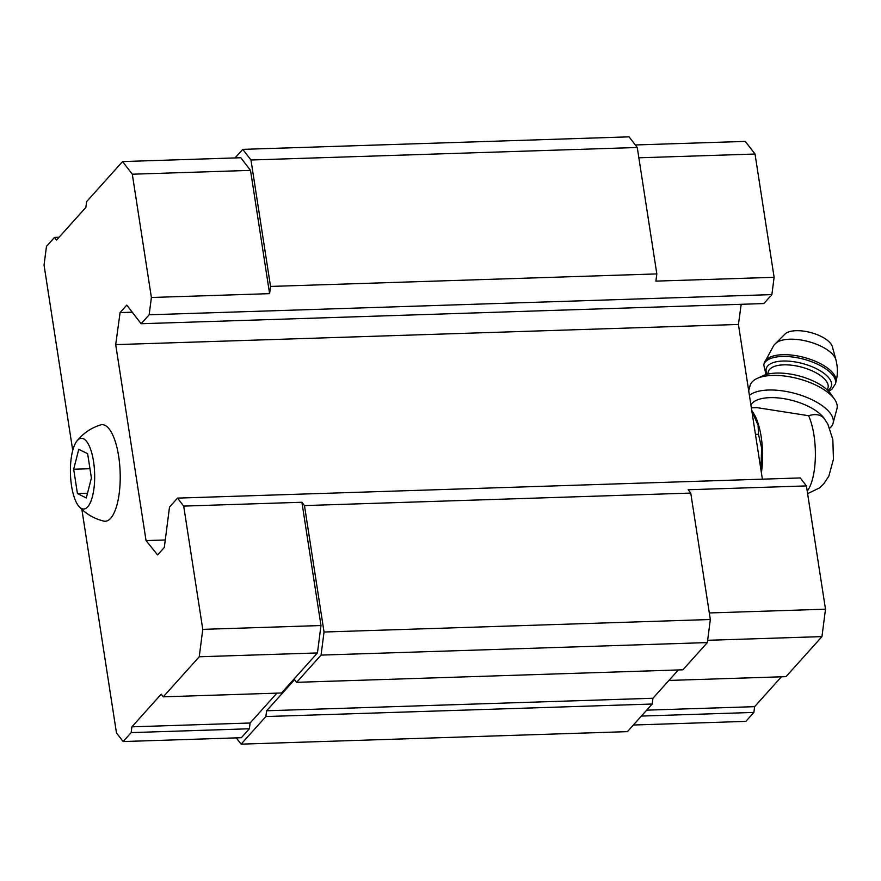 <?xml version="1.0" encoding="UTF-8"?>
<svg xmlns="http://www.w3.org/2000/svg" width="881" height="881" viewBox="0 0 881 881"><rect width="100%" height="100%" fill="white"/><g stroke="black" fill="none" stroke-linecap="round" stroke-linejoin="round"><path stroke-width="1.32" d="M73.674 469.243L77.44 493.58L86.305 497.963L91.404 478.02L87.637 453.693L78.772 449.299L73.674 469.243L89.961 468.714M77.407 440.445A35.394 12.092 -91.9 0 0 77.021 440.885A35.394 12.092 -91.9 0 0 70.458 474.022A35.394 12.092 -91.9 0 0 79.158 506.663A35.394 12.092 -91.9 0 0 94.641 473.857A35.394 12.092 -91.9 0 0 77.407 440.445M807.613 493.668L819.484 487.909L823.757 483.845L828.845 476.147L833.448 459.21L832.831 439.575L827.887 424.213L824.253 418.541C820.74 414.555 815.509 413.607 808.571 415.711L757.12 407.661M761.393 472.734A44.105 15.065 -91.9 0 0 754.081 414.158L752.859 412.143A46.506 15.891 -91.9 0 0 751.746 410.469M236.273 737.882L241.108 744.148L265.897 716.539L266.635 710.769L294.573 679.658L296.622 682.323L321.058 655.101L324.032 632.018L304.463 505.584L301.897 502.258L320.981 625.532L317.446 652.942L281.491 692.995L163.271 696.827L199.238 656.774L317.446 652.942M81.867 509.383L116.468 732.904L123.131 741.549L241.339 737.716L249.367 728.774L250.116 723.004L276.92 693.138M199.238 656.774L202.773 629.364L183.689 506.09L177.544 498.117L169.504 507.06L164.306 547.453L157.6 554.92L146.048 540.604L115.708 344.625L120.08 312.59L126.787 305.123L141.125 323.734L149.153 314.781L151.389 297.481L269.597 293.648L250.523 170.374L240.788 157.743L122.569 161.575L86.613 201.628L85.875 207.398L56.549 240.061L54.501 237.407L59.071 237.253M269.597 293.648L270.533 286.435L250.964 160.001L242.76 149.363L235.073 157.93M241.108 744.148L627.404 731.637L652.193 704.029L652.942 698.259L678.348 669.956M265.897 716.539L652.193 704.029M266.635 710.769L652.942 698.259M296.622 682.323L682.918 669.802L707.355 642.579L710.328 619.508L690.759 493.074L688.193 489.748L806.412 485.916L800.256 477.943L177.544 498.117M321.058 655.101L707.355 642.579M324.032 632.018L710.328 619.508M304.463 505.584L690.759 493.074M183.689 506.09L301.897 502.258M146.048 540.604L165.265 539.976M762.384 479.165L738.432 324.45L741.185 304.286M115.708 344.625L738.432 324.45M120.08 312.59L132.238 312.193M141.125 323.734L763.849 303.56L771.877 294.606L774.113 277.306L655.905 281.127L656.83 273.914L637.26 147.49L629.067 136.852L242.76 149.363M149.153 314.781L771.877 294.606M270.533 286.435L656.83 273.914M250.964 160.001L637.26 147.49M123.131 741.549L131.159 732.607L249.367 728.774M131.159 732.607L131.897 726.836L250.116 723.004M131.897 726.836L161.223 694.162L163.271 696.827M202.773 629.364L320.981 625.532M151.389 297.481L132.304 174.207L250.523 170.374M132.304 174.207L122.569 161.575M54.501 237.407L46.473 246.35L44.05 265.104L72.738 450.444M79.158 506.663C85.875 513.887 94.047 518.689 103.672 521.078A48.312 16.508 -91.9 0 0 120.146 472.414A48.312 16.508 -91.9 0 0 100.555 424.917C91.987 427.626 84.697 432.296 78.695 438.936L77.021 440.885M641.379 716.066L753.883 712.421L745.855 721.374L633.351 725.019M753.883 712.421L754.621 706.661L646.698 710.152M754.621 706.661L781.425 676.795M707.652 640.3L821.962 636.6L785.995 676.652L668.932 680.44M821.962 636.6L825.497 609.189L709.315 612.956M825.497 609.189L806.412 485.916M774.113 277.306L755.028 154.032L638.857 157.798M755.028 154.032L745.293 141.401L635.311 144.958M761.03 470.432A46.506 15.891 -91.9 0 0 761.613 447.955L758.475 434.289L758.089 425.237A46.506 15.891 -91.9 0 0 752.859 412.143M760.953 469.892L761.613 447.955M758.089 425.237L751.834 411.009M758.475 434.289L755.458 434.388M824.253 418.541A39.326 16.673 -165.1 0 0 785.621 398.961A39.326 16.673 -165.1 0 0 750.909 405.029M775.478 343.557A32.179 13.644 -165.1 0 1 808.351 341.575A32.179 13.644 -165.1 0 1 835.871 359.668L832.38 346.762A25.285 10.715 -165.1 0 0 810.762 332.555A25.285 10.715 -165.1 0 0 784.938 334.108L773.87 345.253L764.245 363.06L763.772 364.811L765.985 374.601M829.715 428.199A44.942 19.063 -165.1 0 0 833.063 423.32L836.95 408.74A44.942 19.063 -165.1 0 0 834.483 399.17L830.717 393.829A39.326 16.673 -165.1 0 0 799.177 375.956A39.326 16.673 -165.1 0 0 762.935 375.747L757.01 378.5A44.942 19.063 -165.1 0 0 752.11 381.958A44.942 19.063 -165.1 0 0 750.094 385.581L748.707 390.801M834.483 399.17A44.942 19.063 -165.1 0 0 798.439 378.742A44.942 19.063 -165.1 0 0 757.01 378.5M833.063 423.32A44.942 19.063 -165.1 0 0 800.752 395.184A44.942 19.063 -165.1 0 0 749.412 395.382M77.44 493.58L87.516 493.25M807.205 491.08A44.105 15.065 -91.9 0 0 808.571 415.711M835.871 359.668C837.853 367.146 837.864 374.656 835.904 382.167A37.079 15.726 -165.1 0 0 807.899 358.523A37.079 15.726 -165.1 0 0 765.908 360.065A37.079 15.726 -165.1 0 0 764.245 363.06M835.904 382.167L835.43 383.929A37.079 15.726 -165.1 0 0 807.437 360.285A37.079 15.726 -165.1 0 0 765.435 361.827A37.079 15.726 -165.1 0 0 763.772 364.811M827.799 390.448A33.709 14.294 -165.1 0 0 811.753 366.606A33.709 14.294 -165.1 0 0 767.758 365.912A33.709 14.294 -165.1 0 0 767.153 374.271M827.391 390.063L828.019 387.739A30.901 13.105 -165.1 0 0 804.683 368.038A30.901 13.105 -165.1 0 0 769.686 369.326A30.901 13.105 -165.1 0 0 768.309 371.815L767.681 374.139M757.12 407.65L751.339 407.837M828.647 391.307L831.895 389.259L835.43 383.929"/></g></svg>
